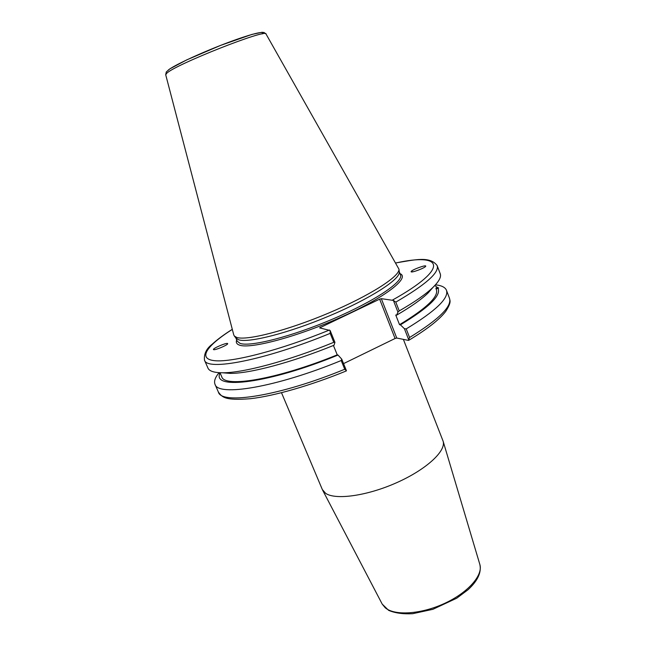 <?xml version="1.0" encoding="UTF-8"?>
<svg xmlns="http://www.w3.org/2000/svg" width="646" height="646" viewBox="0 0 646 646"><rect width="100%" height="100%" fill="white"/><g stroke="black" fill="none" stroke-linecap="round" stroke-linejoin="round"><path stroke-width="0.97" d="M403.379 339.376L443.116 441.194C446.313 450.932 426.376 469.497 396.733 482.659C367.154 495.902 335.435 500.262 325.616 493.318L322.322 489.523L281.503 392.72M408.74 340.321C426.909 329.395 439.207 319.802 445.627 311.542C451.925 301.722 449.786 300.616 449.471 298.226C452.192 306.333 438.892 319.431 409.572 337.503L408.401 340.385L396.757 338.044L381.318 298.67L379.638 299.163L395.069 338.496L396.757 338.044M395.069 338.496L343.559 363.617M435.84 288.132L437.447 287.502L438.65 287.995L436.147 288.948M436.107 288.964L436.389 289.57C438.731 296.667 426.441 308.368 399.527 324.688L400.415 324.841L404.404 328.685L408.861 340.143M413.303 271.708L411.106 271.708M411.122 271.764L411.122 271.586C411.397 269.931 426.659 264.319 425.706 266.233C425.512 267.751 411.421 273.088 411.122 271.764M437.964 288.245C441.525 295.311 429.009 307.512 400.415 324.841M435.452 284.813C441.565 285.467 445.239 287.3 446.475 290.296C449.099 298.129 435.679 311.001 406.229 328.903L404.404 328.685M434.871 285.589L437.447 287.502M432.65 287.761L428.032 293.018C421.507 299.381 411.042 306.753 396.636 315.135L395.748 315.006L399.527 324.688M220.254 373.315L219.438 373.654L219.987 372.726L221.731 376.731C224.307 388.076 277.255 379.388 337.236 354.84L333.433 345.473M232.294 329.315C223.839 334.668 217.104 339.667 212.106 344.294C206.413 348.654 203.87 353.919 204.475 360.097C206.655 371.288 264.392 360.452 330.179 333.376L333.796 342.307L334.935 342.364L334.03 345.23C291.483 362.6 249.413 373.663 230.121 373.38L223.145 372.831M333.796 342.307C288.035 361.066 242.743 373.065 222.402 372.774C214.068 372.71 209.247 371.135 207.931 368.05L204.475 360.097M346.07 370.949L346.45 370.747L341.742 359.136L338.019 355.058C268.994 383.425 212.332 390.103 219.826 373.477M338.019 355.058L337.236 354.84M227.691 343.72L227.166 344.35M227.675 343.769C227.497 345.198 214.642 350.528 213.584 349.615C211.63 348.905 226.278 342.525 227.578 343.51L227.675 343.769M334.935 342.364L330.122 330.502L319.608 327.877L379.638 299.163M381.318 298.67L393.39 300.414L397.952 312.123L396.636 315.135M399.244 271.821L399.276 272.127C400.197 279.322 370.174 298.718 329.323 315.902C288.528 333.142 248.29 343.301 238.511 339.723L235.984 338.116M346.45 370.747L344.738 369.246C279.484 396.16 221.36 405.01 218.38 392.057C222.289 397.427 225.147 400.649 250.382 398.711C274.009 396.038 310.371 385.638 346.304 370.941M341.742 359.136L341.201 360.533L344.738 369.246M393.39 300.414L395.804 302.11C425.657 284.716 439.45 272.555 437.164 265.611C429.978 255.945 415.249 259.708 395.756 262.938M437.164 265.611L440.225 273.726C441.436 276.851 439.07 281.341 433.143 287.204C426.19 293.97 414.885 301.876 399.228 310.912L395.804 302.11M397.952 312.123L399.228 310.912M330.179 333.376L330.122 330.502M236.686 337.414L234.353 336.049L233.747 334.886L165.715 74.783L166.7 73.305C174.872 64.665 267.662 28.069 266.039 34.044L398.978 269.204C399.898 276.359 369.56 295.844 328.305 313.205C287.082 330.607 246.489 340.935 236.686 337.414M320.739 328.128L320.368 327.207M409.572 337.503L406.229 328.903M341.201 360.533C275.818 387.487 217.791 396.814 215.005 384.289C213.794 381.277 215.158 377.409 219.083 372.677M382.214 604.107L388.634 610.357C395.021 613.086 403.031 614.201 412.657 613.7L432.901 609.307L456.73 598.204L467.987 589.782C477.685 580.867 481.641 572.429 479.849 564.459C483.256 575.223 468.011 592.681 444.408 603.477C420.861 614.354 394.52 615.921 385.194 607.733L382.214 604.107L322.612 490.128M399.22 271.586L400.504 274.913C403.726 281.47 374.89 301.02 333.393 318.769C291.944 336.566 250.075 347.193 240.07 343.381L237.235 341.209L235.838 337.931M236.694 339.941C235.733 342.396 236.638 344.116 239.408 345.101C250.034 349.365 297.701 336.703 341.556 316.96C385.509 297.273 410.404 277.675 400.003 273.629M395.788 262.995C442.639 252.489 450.674 267.501 392.655 299.97M329.46 330.017C280.332 350.108 233.036 362.349 215.134 360.734C197.062 359.16 206.51 345.763 232.31 329.379M262.179 33.947C266.2 30.031 249.186 34.391 223.928 44.106C198.718 53.779 172.837 65.957 168.218 70.156M479.849 564.459L443.116 441.194M230.121 373.38L222.402 372.774M266.015 34.004L264.036 32.502L261.953 32.3L251.875 34.432L220.617 45.382L186.71 59.9L169.882 68.839L166.28 71.956L165.699 74.734M446.475 290.296L449.471 298.226M215.005 384.289L218.38 392.057M399.276 272.127L398.978 269.204M236.178 338.351L234.353 336.049M428.032 293.018L433.143 287.204"/></g></svg>
